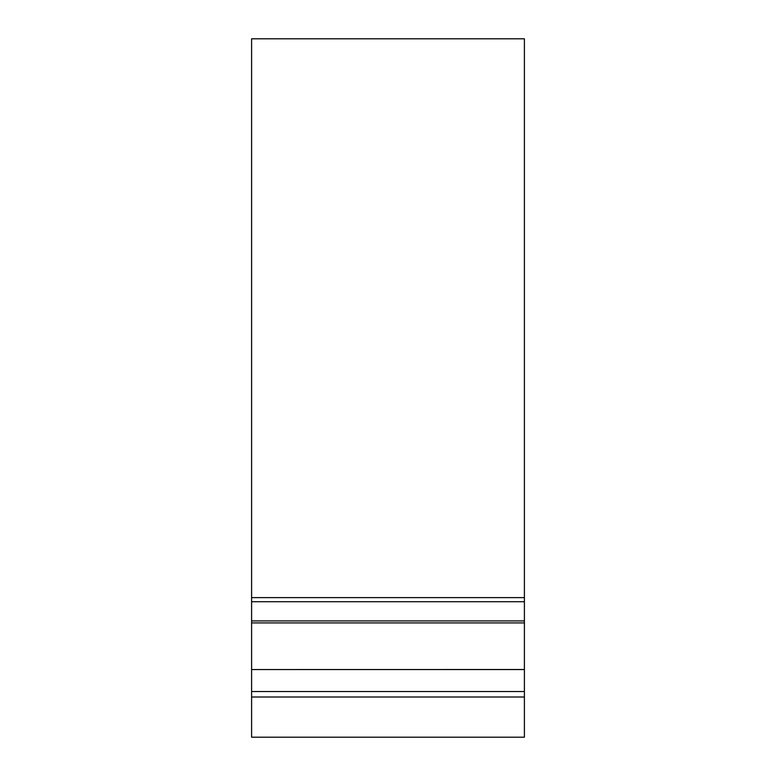 <?xml version="1.0" encoding="UTF-8"?>
<svg xmlns="http://www.w3.org/2000/svg" width="776" height="776" viewBox="0 0 776 776"><rect width="100%" height="100%" fill="white"/><g stroke="black" fill="none" stroke-linecap="round" stroke-linejoin="round"><path stroke-width="1.16" d="M251.599 737.2L524.401 737.2L251.599 737.2L251.599 697.003L524.401 697.003L524.401 669.552L251.599 669.552L524.401 669.513L524.401 620.916L251.599 620.916L251.599 38.8L524.401 38.8L524.401 597.627L251.599 597.627M251.599 697.003L251.599 691.523L524.401 691.523M251.599 691.523L251.599 669.552M251.599 669.513L251.599 620.916M251.599 622.905L524.401 622.905M524.401 620.916L524.401 597.627M251.599 601.72L524.401 601.72M524.401 737.2L524.401 697.003"/></g></svg>

